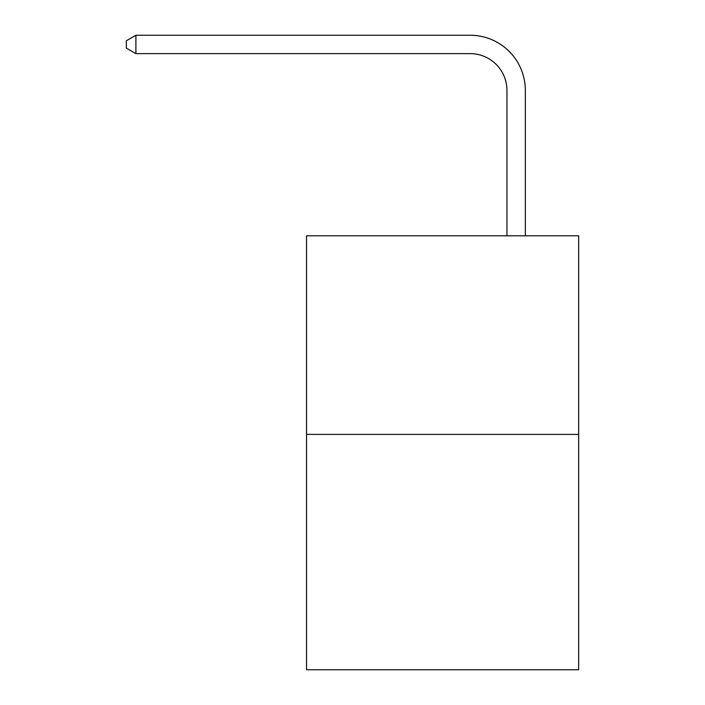 <?xml version="1.0" encoding="UTF-8"?>
<svg xmlns="http://www.w3.org/2000/svg" width="705" height="705" viewBox="0 0 705 705"><rect width="100%" height="100%" fill="white"/><g stroke="black" fill="none" stroke-linecap="round" stroke-linejoin="round"><path stroke-width="1.06" d="M578.664 434.395L578.664 235.814L306.534 235.814L306.534 669.75L578.664 669.75L578.664 434.395L306.534 434.395M506.948 235.814L506.948 90.407A36.775 36.775 0 0 0 470.173 53.633L135.898 53.633L126.336 48.125L126.336 40.767L135.898 35.25L470.173 35.25A55.157 55.157 0 0 1 525.34 90.407L525.34 235.814M506.948 90.407A36.775 36.775 0 0 0 470.173 53.633A36.775 36.775 0 0 1 506.948 90.407A36.775 36.775 0 0 0 470.173 53.633A36.775 36.775 0 0 1 506.948 90.407A36.775 36.775 0 0 0 470.173 53.633A36.775 36.775 0 0 1 506.948 90.407A36.775 36.775 0 0 0 470.173 53.633A36.775 36.775 0 0 1 506.948 90.407A36.775 36.775 0 0 0 470.173 53.633A36.775 36.775 0 0 1 506.948 90.407A36.775 36.775 0 0 0 470.173 53.633A36.775 36.775 0 0 1 506.948 90.407A36.775 36.775 0 0 0 470.173 53.633A36.775 36.775 0 0 1 506.948 90.407A36.775 36.775 0 0 0 470.173 53.633A36.775 36.775 0 0 1 506.948 90.407A36.775 36.775 0 0 0 470.173 53.633A36.775 36.775 0 0 1 506.948 90.407A36.775 36.775 0 0 0 470.173 53.633A36.775 36.775 0 0 1 506.948 90.407A36.775 36.775 0 0 0 470.173 53.633A36.775 36.775 0 0 1 506.948 90.407A36.775 36.775 0 0 0 470.173 53.633A36.775 36.775 0 0 1 506.948 90.407A36.775 36.775 0 0 0 470.173 53.633A36.775 36.775 0 0 1 506.948 90.407A36.775 36.775 0 0 0 470.173 53.633A36.775 36.775 0 0 1 506.948 90.407A36.775 36.775 0 0 0 470.173 53.633A36.775 36.775 0 0 1 506.948 90.407A36.775 36.775 0 0 0 470.173 53.633M135.898 53.633L135.898 35.25L470.173 35.25"/></g></svg>
